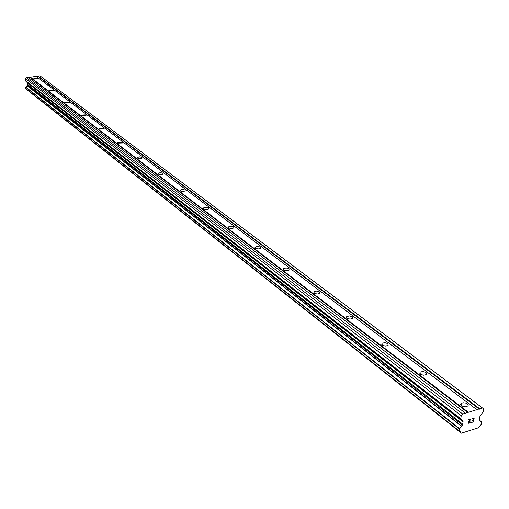 <?xml version="1.0" encoding="UTF-8"?>
<svg xmlns="http://www.w3.org/2000/svg" width="509" height="509" viewBox="0 0 509 509"><rect width="100%" height="100%" fill="white"/><g stroke="black" fill="none" stroke-linecap="round" stroke-linejoin="round"><path stroke-width="0.76" d="M37.984 78.551L38.13 78.901L33.88 79.099L33.74 78.755L37.984 78.551M53.165 90.055L53.318 90.437L48.985 90.634L48.832 90.258L53.165 90.055M69.122 102.144L69.288 102.557L64.859 102.754L64.694 102.341L69.122 102.144M85.919 114.862L86.091 115.327L81.567 115.518L81.395 115.059L85.919 114.862M103.62 128.274L103.804 128.783L99.179 128.968L98.994 128.459L103.62 128.274M122.3 142.425L122.497 142.991L117.77 143.163L117.579 142.603L122.3 142.425M142.043 157.389L141.909 158.318L140.045 158.725L137.958 158.445L137.214 157.548L139.415 156.829L142.043 157.389M162.95 173.225L162.804 174.237L160.901 174.651L158.471 174.212L158.013 173.365L160.271 172.634L162.95 173.225M185.117 190.016L185.193 190.964L183.024 191.537L180.549 191.072L180.065 190.137L182.387 189.393L185.117 190.016M208.665 207.857L208.741 208.906L206.514 209.479L204.001 208.983L203.498 207.946L205.884 207.195L208.665 207.857M233.726 226.842L233.796 228.007L231.525 228.579L228.967 228.045L228.446 226.893L230.895 226.142L233.726 226.842M260.455 247.094L260.525 248.392L258.19 248.952L255.594 248.379L255.054 247.094L257.573 246.35L260.455 247.094M289.023 268.739L289.08 270.177L286.694 270.724L284.06 270.114L283.494 268.676L286.09 267.938L289.023 268.739M319.627 291.918L319.9 293.343L317.222 294.056L314.244 293.203L313.97 291.784L316.643 291.065L319.627 291.918M352.483 316.814L352.756 318.437L350.001 319.118L346.985 318.201L346.712 316.592L349.454 315.904L352.483 316.814M387.864 343.62L388.132 345.458L385.3 346.101L382.234 345.121L381.966 343.289L384.791 342.646L387.864 343.62M426.058 372.556L426.319 374.656L423.412 375.241L420.307 374.191L420.046 372.111L422.947 371.513L426.058 372.556M467.427 403.898L468.197 404.795L468.121 405.858L465.69 406.831L462.287 406.137L460.69 404.426L461.3 403.306L463.279 402.759L465.78 403.083L467.427 403.898M471.614 422.47L473.65 421.834L471.614 422.476L473.459 421.656L473.669 420.129L472.683 420.44L473.663 420.129M472.683 420.44L473.701 419.874L473.911 418.347L472.104 418.913L473.904 418.341M472.104 418.913L474.184 418.023L473.656 421.84L474.178 418.023M468.598 423.011L469.527 422.884L470.329 421.955M470.303 422.177L470.081 422.604L470.297 422.177M469.883 422.845L469.514 423.132L469.877 422.839M468.515 423.265L468.299 422.438L470.399 419.435L468.503 419.785L470.933 419.028L468.49 422.724L470.927 419.034M468.471 420.033L470.399 419.435M460.747 432.478L460.435 431.218L459.201 430.945L459.462 429.017L462.929 424.315L463.056 421.331L460.817 418.824L461.23 415.694L462.706 414.021L482.443 407.951L483.55 408.816L483.111 411.927L480.006 416.063L479.293 419.206L480.432 421.789L481.648 421.897L481.419 423.959L478.428 427.795L461.402 433.172L27.041 89.826L461.402 433.172M476.869 409.669L36.12 76.337L28.466 77.578M482.443 407.951L39.988 75.828L36.368 76.528M465.449 413.181L28.218 77.387L26.328 77.635L25.45 78.583L25.717 81.084L27.62 83.012L27.486 85.035L25.673 87.262L25.749 88.617L459.201 430.964M468.013 412.716L30.031 77.368M468.356 412.284L30.228 77.12M462.706 414.021L26.328 77.635M461.23 415.694L25.45 78.583M462.929 424.315L27.658 84.519M462.566 425.149L27.486 85.035M461.746 426.148L27.009 85.607M459.462 429.017L25.673 87.262M479.745 408.778L38.118 76.076M479.389 409.217L37.908 76.325M460.817 418.824L25.501 80.619M461.008 419.492L25.717 81.084M463.056 421.331L27.41 82.547M463.241 421.999L27.62 83.012M461.638 426.357L26.952 85.735M459.697 428.731L25.813 87.096M459.201 430.945L25.704 88.521M460.785 432.631L27.041 89.826M481.514 421.885L480.076 420.784M461.3 403.306L461.046 405.209M420.046 372.111L419.855 373.759M381.966 343.289L381.82 344.72M346.712 316.592L346.604 317.826M313.97 291.784L313.894 292.847M283.494 268.676L283.437 269.592M255.054 247.094L255.009 247.883M228.446 226.893L228.414 227.58M203.498 207.946L203.479 208.537M180.065 190.137L180.052 190.652M158.013 173.365L158 173.817M137.214 157.548L137.214 157.943M117.579 142.603L117.573 142.946M459.245 431.085L25.749 88.617M481.648 421.897L480.089 420.701"/></g></svg>

